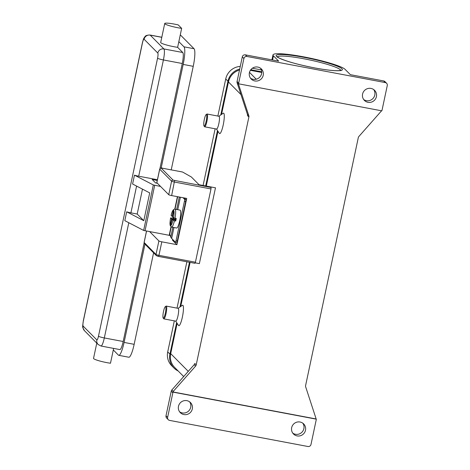 <?xml version="1.0" encoding="UTF-8"?>
<svg xmlns="http://www.w3.org/2000/svg" width="470" height="470" viewBox="0 0 470 470"><rect width="100%" height="100%" fill="white"/><g stroke="black" fill="none" stroke-linecap="round" stroke-linejoin="round"><path stroke-width="0.7" d="M177.66 196.713L175.01 209.174L180.039 210.119A9.112 1.663 100.7 0 1 179.757 220.501A9.112 1.663 100.7 0 1 176.661 228.026L171.626 227.081A9.112 1.663 -79.3 0 0 174.446 220.8L172.983 220.354L171.996 219.355L170.839 224.801L170.434 224.396L171.591 218.95L175.316 219.655M172.596 216.511L172.126 216.423L173.283 210.977L173.689 211.383L172.531 216.829L173.524 217.827L176.238 218.509A9.112 1.663 100.7 0 1 175.986 219.784A9.112 1.663 100.7 0 1 175.704 221.035L174.446 220.8M171.591 218.95L170.598 217.951L172.913 218.221A9.112 1.663 100.7 0 1 173.078 217.375M176.05 240.699L184.434 201.272L185.691 201.513L177.313 240.934L176.05 240.699A1.821 0.335 100.7 0 1 175.704 241.868A1.821 0.335 100.7 0 1 175.433 242.203A1.821 0.335 100.7 0 1 175.392 242.185L171.65 238.402A78.748 9.659 12 0 1 170.775 237.15L169.699 234.166L171.233 226.951M176.655 242.42A1.821 0.335 -79.3 0 0 176.691 242.444A1.821 0.335 -79.3 0 0 176.961 242.103A1.821 0.335 -79.3 0 0 177.313 240.934M185.691 201.513A1.821 0.335 -79.3 0 0 185.873 200.179A1.821 0.335 -79.3 0 0 185.785 199.456L184.528 199.221A1.821 0.335 100.7 0 1 184.616 199.938A1.821 0.335 100.7 0 1 184.434 201.272M158.531 256.414L194.968 263.306L195.414 262.225L158.942 255.345L158.502 256.42L157.015 255.968M161.239 168.16L162.268 168.178C161.551 167.596 160.687 167.907 159.683 169.118L156.81 182.636A2.603 0.317 12 0 0 156.839 182.707L168.73 194.697L171.603 181.173A2.603 0.317 12 0 0 174.523 182.054L210.989 188.94L211.059 187.471L173.13 180.151L161.239 168.16A1.304 1.269 135.2 0 0 159.718 169.182L171.603 181.173A1.304 1.269 -44.8 0 1 173.13 180.151M162.297 168.189L182.413 171.991M96.785 343.118L93.542 358.357A11.715 1.439 12 0 0 99.023 360.796A11.715 1.439 12 0 0 110.485 363.234L113.305 349.962L118.446 355.15A15.622 2.849 -79.3 0 0 118.775 355.332A15.622 2.849 -79.3 0 0 124.086 342.424L144.977 244.142M113.634 348.405L113.305 349.962M178.242 24.922A11.715 1.439 12 0 0 170.698 23.5A11.715 1.439 12 0 0 164.723 23.5A11.715 1.439 12 0 0 170.199 25.938A11.715 1.439 12 0 0 181.661 28.37L178.242 24.922M157.427 179.74L138.697 176.209A5.205 0.64 -168 0 1 134.902 175.298A5.205 0.64 -168 0 1 134.473 175.163L132.593 184.011L149.707 192.9L143.797 220.7L137.193 214.038L130.907 212.851A5.205 0.64 -168 0 1 127.112 211.941A5.205 0.64 -168 0 1 126.688 211.805L124.809 220.653L143.644 230.441L170.175 235.488M163.155 317.99L163.648 318.731A6.51 1.187 -79.3 0 0 163.842 318.883A6.51 1.187 -79.3 0 0 166.057 313.502A6.51 1.187 -79.3 0 0 166.257 306.093A6.51 1.187 -79.3 0 0 166.016 306.164L165.293 306.675A5.857 1.069 -79.3 0 0 163.513 311.457A5.857 1.069 -79.3 0 0 163.155 317.99A5.857 1.069 -79.3 0 0 165.328 313.284A5.857 1.069 -79.3 0 0 165.293 306.675M163.842 318.883L175.786 321.139A6.51 1.187 -79.3 0 0 178.001 315.758A6.51 1.187 -79.3 0 0 178.201 308.349L166.257 306.093M178.095 308.326L182.319 305.336A10.41 1.898 100.7 0 1 182.378 317.08A10.41 1.898 100.7 0 1 178.524 325.446L175.68 321.116M206.118 114.604L206.841 114.093A6.51 1.187 100.7 0 1 207.082 114.022A6.51 1.187 100.7 0 1 206.882 121.436A6.51 1.187 100.7 0 1 204.667 126.812A6.51 1.187 100.7 0 1 204.474 126.659L203.98 125.919A5.857 1.069 100.7 0 1 204.338 119.386A5.857 1.069 100.7 0 1 206.118 114.604A5.857 1.069 100.7 0 1 206.154 121.213A5.857 1.069 100.7 0 1 203.98 125.919M207.082 114.022L219.026 116.278A6.51 1.187 100.7 0 1 218.826 123.686A6.51 1.187 100.7 0 1 216.617 129.068L204.667 126.812M218.791 116.349L223.144 113.264A10.41 1.898 100.7 0 1 223.209 125.008A10.41 1.898 100.7 0 1 219.349 133.374L216.417 128.915M381.522 110.779A2.603 2.538 -44.8 0 1 381.235 111.173L358.898 136.47A2.603 2.538 135.2 0 0 358.293 137.669L305.606 385.547A2.603 2.538 135.2 0 0 305.676 386.869L315.952 418.323A2.603 2.538 -44.8 0 1 316.069 418.952L316.269 419.158A2.603 2.538 -44.8 0 1 316.275 419.181A2.603 2.538 -44.8 0 1 316.216 419.851L310.993 444.45A2.603 2.538 -44.8 0 1 307.938 446.5L169.6 420.397A2.603 2.538 -44.8 0 1 167.62 417.395L166.01 415.768A2.603 2.538 135.2 0 0 166.674 418.077L168.289 419.698M381.816 110.814A2.603 2.538 -44.8 0 1 381.805 110.838L238.619 83.819A2.603 2.538 -44.8 0 1 238.672 83.12L243.901 58.527A2.603 2.538 -44.8 0 1 246.956 56.471L385.294 82.579A2.603 2.538 -44.8 0 1 387.268 85.581L382.045 110.174A2.603 2.538 -44.8 0 1 381.816 110.814M238.672 83.12L237.062 81.498A2.603 2.538 135.2 0 0 237.133 82.82L238.543 84.248A2.603 2.538 -44.8 0 1 238.419 83.613L238.619 83.819M246.956 56.471L245.34 54.849A2.603 2.538 135.2 0 0 242.291 56.899L243.901 58.527M248.883 117.024A2.603 2.538 135.2 0 0 248.812 115.696L247.402 114.275A2.603 2.538 -44.8 0 1 247.473 115.602L248.883 117.024L196.196 364.896L194.786 363.474A2.603 2.538 -44.8 0 1 194.18 364.673L171.844 389.971A2.603 2.538 135.2 0 0 171.239 391.175L166.01 415.768M171.239 391.175L172.848 392.797A2.603 2.538 -44.8 0 1 173.083 392.139L172.884 391.933A2.603 2.538 -44.8 0 1 173.254 391.393L195.591 366.101A2.603 2.538 135.2 0 0 196.196 364.896M250.487 78.167A7.162 6.985 135.2 0 0 260.515 68.226M254.828 80.958A7.162 6.985 -44.8 0 1 250.122 70.735A7.162 6.985 -44.8 0 1 261.391 68.967A7.162 6.985 -44.8 0 1 254.828 80.958M292.763 433.123A7.162 6.985 135.2 0 0 302.792 423.176M297.111 435.913A7.162 6.985 -44.8 0 1 292.399 425.691A7.162 6.985 -44.8 0 1 303.667 423.922A7.162 6.985 -44.8 0 1 297.111 435.913M363.674 99.528A7.162 6.985 135.2 0 0 373.703 89.582M368.016 102.319A7.162 6.985 -44.8 0 1 363.31 92.096A7.162 6.985 -44.8 0 1 374.578 90.328A7.162 6.985 -44.8 0 1 368.016 102.319M179.575 411.767A7.162 6.985 135.2 0 0 189.61 401.821M183.923 414.558A7.162 6.985 -44.8 0 1 179.211 404.329A7.162 6.985 -44.8 0 1 190.485 402.567A7.162 6.985 -44.8 0 1 183.923 414.558M316.069 418.952L172.884 391.933M238.543 84.248L248.812 115.696M316.269 419.158L173.083 392.139M172.848 392.797L167.62 417.395M239.5 70.012A15.622 15.24 135.2 0 0 228.444 81.956L221.546 114.392M217.963 131.265L206.312 186.079M190.091 262.383L180.721 306.464M177.137 323.331L170.698 353.634A15.622 15.24 135.2 0 0 174.693 367.475L183.694 376.552M182.53 172.008L191.355 176.979L199.01 184.704L215.483 187.812L199.368 263.629L195.244 262.847M386.604 83.272L384.995 81.645A2.603 2.538 135.2 0 0 383.679 80.952L350.356 74.665L345.115 69.378A37.095 4.547 12 0 0 306.863 57.475A37.095 4.547 12 0 0 272.988 54.902A37.095 4.547 12 0 0 273.428 55.854L278.669 61.135L245.34 54.849M237.062 81.498L242.291 56.899M247.402 114.275L237.133 82.82M261.761 72.468L250.369 70.318M98.165 344.516L84.465 330.698C82.021 326.033 82.479 328.536 83.308 320.81A5.205 0.64 12 0 0 83.366 320.945L142.457 42.952A4.553 0.834 100.7 0 1 144.102 39.239L157.803 53.057A4.553 0.834 100.7 0 1 157.567 58.192L98.483 336.185A4.553 0.834 100.7 0 1 96.832 339.898A5.205 5.082 -44.8 0 0 98.165 344.516L100.997 346.02L119.862 349.58A9.764 1.78 -79.3 0 0 123.181 341.508L144.12 243.008M159.941 168.571L182.272 63.515A9.764 1.78 -79.3 0 0 182.771 52.511L177.631 47.329A11.715 1.439 -168 0 1 166.168 44.891A11.715 1.439 -168 0 1 160.693 42.453L164.723 23.5M161.151 168.043L183.177 64.425A15.622 2.849 -79.3 0 0 183.982 46.824L178.841 41.642L181.661 28.37M178.841 41.642L177.631 47.329M171.227 169.87L193.241 66.329A15.622 2.849 -79.3 0 0 194.045 48.721L180.345 34.903A15.622 2.849 -79.3 0 0 180.286 34.851M118.775 355.332L128.833 357.235A15.622 2.849 -79.3 0 0 134.15 344.322L153.596 252.831M143.797 220.7L126.688 211.805M134.473 175.163L153.314 184.951L160.546 186.443M157.274 180.457L152.18 179.493L155.582 182.93L157.403 183.271M142.486 189.146L137.193 214.038M170.434 224.396L170.963 224.214M175.251 219.972L171.996 219.355M171.15 215.366L172.126 216.423M175.704 221.035L175.145 220.471L175.586 218.386M175.398 219.279L173.471 218.785L172.913 218.221M172.983 220.354A7.808 1.428 -79.3 0 1 170.451 225.471A7.808 1.428 -79.3 0 1 170.598 217.951L170.587 217.916C169.652 224.249 170.017 224.114 170.246 225.676L171.626 227.081M173.471 218.785L173.659 217.91M174.317 320.857L167.72 351.913A15.622 15.24 135.2 0 0 171.714 365.754L173.929 367.992A15.622 15.24 135.2 0 0 178.171 370.983M240.27 66.417A15.622 15.24 135.2 0 0 225.729 78.966L217.851 116.055M215.143 128.792L203.093 185.474M186.878 261.778L177.025 308.126M261.385 69.924L252.384 68.226M239.7 69.078A15.622 15.24 135.2 0 0 227.95 81.204L220.777 114.938M217.469 130.513L205.684 185.961M189.463 262.266L179.951 307.01M176.644 322.579L169.934 354.145A15.622 15.24 135.2 0 0 173.929 367.992M261.755 71.81L250.774 69.742M210.454 186.86L211.059 187.471M210.989 188.94L195.414 262.225M168.73 194.697A2.603 0.317 12 0 0 171.644 195.579L186.737 198.422L176.908 244.67L161.815 241.827A2.603 0.317 -168 0 1 158.895 240.946L149.754 231.722M176.908 244.67L172.472 240.199L172.643 239.406M184.305 197.964L185.785 199.456M184.528 199.221L183.047 197.729M146.552 231.117L144.137 242.473A1.304 1.269 135.2 0 0 144.472 243.63L156.357 255.615L158.502 256.42L194.968 263.306M161.815 241.827L158.942 255.345A2.603 0.317 -168 0 1 156.022 254.464A1.304 1.269 135.2 0 0 156.357 255.615M171.644 195.579L174.587 180.592M182.478 171.991L162.238 168.184M100.997 346.02A9.764 1.78 -79.3 0 0 104.317 337.948A5.205 0.64 -168 0 1 100.521 337.043A5.205 0.64 -168 0 1 98.483 336.185M123.181 341.508L104.317 337.948L128.804 222.733M130.907 212.851L136.594 186.085M157.567 58.192A5.205 0.64 12 0 0 159.612 59.044A5.205 0.64 12 0 0 163.407 59.954A9.764 1.78 -79.3 0 0 163.907 48.95L150.206 35.133A9.764 1.78 -79.3 0 0 150.006 35.015C147.01 35.08 145.3 35.685 144.872 36.83C143.891 38.287 143.75 37.659 142.398 42.817A5.205 0.64 -168 0 0 142.457 42.952M144.102 39.239A5.205 5.082 -44.8 0 1 150.206 35.133L161.786 37.318M157.803 53.057A5.205 5.082 -44.8 0 1 163.907 48.95L182.771 52.511M96.832 339.898L83.131 326.08A4.553 0.834 100.7 0 1 83.366 320.945M84.465 330.698A5.205 5.082 -44.8 0 1 83.131 326.08M277.306 56.864A32.542 3.989 -168 0 1 303.967 58.797A32.542 3.989 -168 0 1 340.815 70.365M304.037 57.334A33.846 4.148 12 0 0 276.577 56.447A33.846 4.148 12 0 0 314.512 67.897A33.846 4.148 12 0 0 341.972 68.785A33.846 4.148 12 0 0 304.037 57.334M194.18 364.673L195.591 366.101M173.254 391.393L171.844 389.971M170.698 353.634L188.276 371.365M228.444 81.956L240.975 94.593M383.679 80.952L385.294 82.579M272.553 59.984L273.428 55.854M256.273 79.236L249.47 72.374M138.697 176.209L163.407 59.954L182.272 63.515M183.982 46.824L194.045 48.721M124.086 342.424L134.15 344.322M183.177 64.425L193.241 66.329M143.644 230.441L153.314 184.951M145.024 230.829L154.689 185.339M169.177 235.388L171.004 226.81M172.831 218.203L173.019 217.322M174.758 209.144L177.407 196.666M179.305 197.018L176.655 209.485M172.866 227.316L170.775 237.15M173.524 217.827A7.808 1.428 -79.3 0 0 173.671 210.307A7.808 1.428 -79.3 0 0 171.139 215.425M174.981 218.268A9.112 1.663 -79.3 0 0 175.01 209.174C173.424 208.897 172.126 210.965 171.121 215.389M169.934 354.145L167.72 351.913M227.95 81.204L225.729 78.966M159.683 169.118A2.603 0.317 12 0 0 159.718 169.182L156.839 182.707M158.895 240.946L156.022 254.464L144.137 242.473A2.603 0.317 -168 0 1 144.108 242.408L146.505 231.105M180.398 197.23L177.748 209.691M173.959 227.521L171.65 238.402M175.433 242.203L176.691 242.444M83.308 320.81L142.398 42.817M340.832 70.647L341.05 70.265L338.829 70.659C333.818 70.876 325.704 69.954 314.483 67.886C297.898 64.602 286.048 61.276 278.945 57.916L277.13 56.682L277.171 57.117M271.93 59.866L272.988 54.902M161.797 37.242L150.006 35.015M144.472 243.63L144.108 242.408"/></g></svg>
